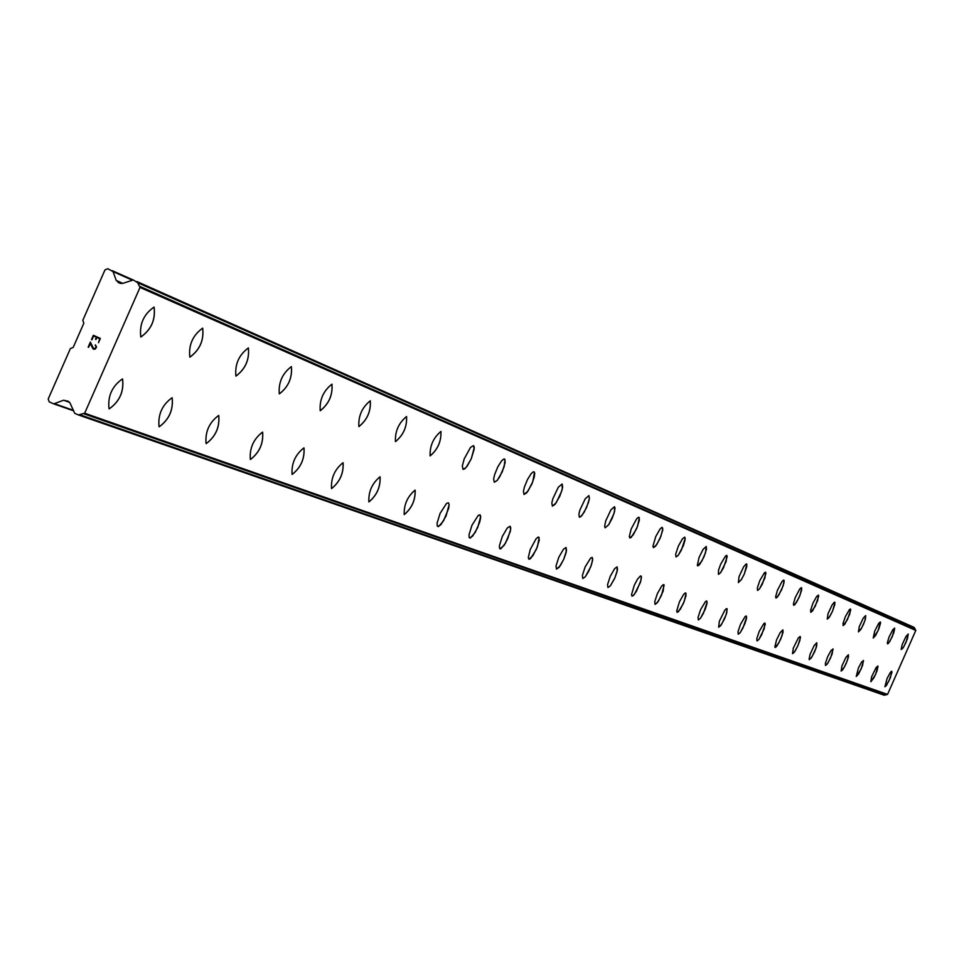 <?xml version="1.0" encoding="UTF-8"?>
<svg xmlns="http://www.w3.org/2000/svg" width="964" height="964" viewBox="0 0 964 964"><rect width="100%" height="100%" fill="white"/><g stroke="black" fill="none" stroke-linecap="round" stroke-linejoin="round"><path stroke-width="1.45" d="M884.916 686.766L887.085 678.475L890.242 672.631L891.411 671.342L891.977 672.294L888.808 681.247L884.916 686.766L886.482 685.38L890.362 677.812L891.796 671.269M870.817 681.717L871.625 676.74L876.216 667.341L877.999 666.293L876.987 670.932L873.974 677.728L870.817 681.717L875.637 674.378L877.818 665.955M856.237 676.487L858.442 667.895L861.72 661.858L863.539 660.798L861.129 669.04L856.237 676.487L858.659 673.896L862.551 665.521L863.358 660.461M841.138 671.077L841.934 665.919L845.91 657.388L848.368 654.773L847.561 659.942L844.452 666.98L841.138 671.077L842.837 669.643L846.175 663.509L848.465 656.942L848.38 654.773M825.509 665.485L825.413 663.268L827.739 656.556L831.161 650.326L833.089 649.242L830.631 657.797L827.22 664.027L825.509 665.485L828.064 662.81L832.101 654.146L832.884 648.88M816.821 642.783L816.58 646.47L814.58 651.857L811.098 658.207L809.073 659.316L810.085 654.303L814.219 645.47L816.797 642.771L816.014 648.157L811.905 656.966L809.302 659.677M792.516 653.664L793.288 648.169L798.337 637.927L800.144 636.445L800.457 637.614L797.915 645.711L794.36 652.17L792.541 653.676L795.18 650.905L797.879 645.711L799.915 640.229L800.168 636.457M782.889 629.89L783.033 632.251L780.623 639.325L776.984 645.904L775.586 647.35L774.827 647.037L776.55 639.915L780.129 632.661L782.864 629.878L782.105 635.481L778.755 643.048L775.08 647.41M757.005 640.94L756.824 638.517L759.283 631.275L763.789 623.66L764.922 623.057L765.247 624.286L761.717 634.661L758.921 639.397L757.005 640.94L758.945 639.397L764.211 628.781L764.946 623.069M738.207 634.204L738.002 631.721L740.497 624.335L745.112 616.574L746.281 615.972L746.618 617.225L743.039 627.817L740.183 632.637L738.207 634.204L740.207 632.649L744.859 623.792L746.498 618.454L746.305 615.984M718.65 627.202L719.361 621.214L724.856 610.176L726.374 608.682L727.181 609.031L726.181 614.586L721.638 624.262L718.65 627.202L720.723 625.624L724.615 618.671L726.772 612.743L726.916 608.621M698.31 619.912L698.057 617.297L700.623 609.61L705.467 601.56L706.708 600.946L707.106 602.259L703.419 613.297L700.418 618.298L698.31 619.912L700.442 618.31L705.311 609.103L706.986 603.548L706.745 600.958M685.705 592.968L686.006 595.632L683.404 603.464L678.439 611.694L677.15 612.333L676.692 610.959L679.451 601.789L683.536 594.571L685.151 593.029L686.031 593.414L684.271 601.307L680.295 609.284L677.102 612.309M655.038 604.404L654.725 601.669L657.376 593.631L661.557 586.269L663.22 584.702L664.148 585.1L661.473 595.378L657.291 602.741L655.038 604.404L658.34 601.331L663.184 591.04L663.835 584.654M640.988 575.966L641.458 577.388L640.361 582.521L634.36 594.475L632.035 596.162L631.516 594.716L634.336 585.124L637.578 579.063L640.349 576.014L641.313 576.436L640.927 580.497L636.469 591.209L633.396 595.511L631.974 596.15M607.947 587.534L607.549 584.63L610.284 576.243L614.683 568.567L617.093 566.892L617.105 571.544L614.755 578.147L610.357 585.823L607.947 587.534M617.129 566.904L617.502 569.784L614.779 578.159L610.381 585.835L607.91 587.522M582.798 578.521L582.352 575.544L585.136 566.952L590.655 558.048L592.137 557.409L592.691 558.927L591.595 564.302L588.715 571.254L585.293 576.785L582.798 578.521L585.317 576.797L590.812 566.603L592.595 560.385L592.185 557.433M556.481 569.097L555.999 566.025L558.819 557.228L563.47 549.227L566.049 547.492L566.519 550.54L563.711 559.325L560.217 565.784L556.481 569.097M566.097 547.516L566.181 552.42L563.735 559.337L559.096 567.35L556.445 569.085M538.731 537.117L539.262 540.262L536.406 549.251L530.574 558.566L528.959 559.241L528.284 557.59L530.236 549.516L536.032 538.864L538.008 537.165L539.165 537.659L537.406 546.781L532.791 555.854L528.899 559.216M500.027 548.878L504.039 545.443L507.727 538.671L510.631 529.453L510.077 526.224L510.751 527.898L510.293 531.441L505.329 543.455L500.798 548.829L499.521 548.287L499.436 545.612L502.352 536.37L507.269 528.007L510.113 526.248M480.024 514.812L480.602 518.126L479.59 522.476L475.168 532.465L470.468 537.948L469.155 537.394L469.046 534.634L472.011 525.151L478.228 515.439L480.024 514.812L480.723 516.523L477.686 527.597L472.625 536.165L469.637 537.984M448.417 502.798L449.116 504.558L448.682 508.305L443.488 520.922L438.62 526.537L437.246 525.934L437.102 523.103L440.114 513.366L446.525 503.437L448.417 502.798L449.152 504.57L446.079 515.945L440.873 524.717L437.752 526.561M404.265 514.559L404.217 514.547C403.856 504.642 407.483 496.508 415.074 490.134L415.11 490.146C415.484 499.979 411.869 508.112 404.265 514.559M415.11 490.146L415.147 490.158C415.52 499.991 411.905 508.124 404.302 514.583L404.193 514.535M380.093 476.843L380.057 476.831C380.539 486.965 376.828 495.327 368.911 501.895L368.863 501.883C368.381 491.652 372.116 483.301 380.009 476.806L380.093 476.843C380.575 486.989 376.864 495.339 368.947 501.907L368.826 501.858M343.1 462.78C343.714 473.264 339.894 481.843 331.64 488.543L331.508 488.495C330.941 477.939 334.773 469.36 343.003 462.744L343.064 462.768C343.678 473.252 339.858 481.831 331.604 488.531L331.544 488.507M304.009 447.935C304.757 458.768 300.828 467.588 292.213 474.421L292.068 474.36C291.369 463.443 295.321 454.622 303.901 447.886L303.973 447.923C304.72 458.744 300.792 467.576 292.176 474.409L292.116 474.384M262.63 432.209C263.534 443.428 259.485 452.514 250.483 459.467L250.327 459.406C249.483 448.103 253.544 439.018 262.509 432.161L262.594 432.197C263.497 443.404 259.449 452.49 250.447 459.454L250.375 459.43M218.683 415.508L218.72 415.532C219.792 427.148 215.623 436.511 206.2 443.609L206.127 443.573M206.236 443.621L206.067 443.536C205.055 431.824 209.236 422.473 218.623 415.484L218.756 415.544C219.828 427.16 215.659 436.523 206.236 443.621M172.074 397.795L172.134 397.831C173.387 409.881 169.086 419.533 159.217 426.775L159.132 426.739M159.253 426.787L159.048 426.691C157.855 414.532 162.181 404.892 172.014 397.771L172.17 397.843C173.424 409.905 169.122 419.545 159.253 426.787M122.488 378.96L122.549 378.985C124.019 391.517 119.572 401.482 109.209 408.857L109.113 408.82M109.245 408.869L109.016 408.772C107.631 396.12 112.101 386.178 122.428 378.936L122.597 379.009C124.055 391.541 119.608 401.494 109.245 408.869M908.221 634.035L906.064 642.337L902.907 648.182L901.171 649.23L902.171 644.651L905.943 636.517L908.221 634.035L907.389 638.939L903.642 647.025L901.352 649.543M894.52 628.094L892.339 636.541L888.471 643.325L887.543 643.868L887.326 642.831L888.989 637.168L892.941 629.456L894.7 628.432L893.688 633.083L889.868 641.313L887.531 643.856M873.251 637.987L874.697 631.167L878.722 623.322L880.337 621.949L880.554 623.009L878.879 628.769L875.625 635.409L873.239 637.987L878.156 630.552L880.337 621.949M858.454 631.914L859.237 626.733L863.214 618.177L865.672 615.586L864.853 620.768L861.744 627.817L858.442 631.902L860.912 629.299L863.467 624.347L865.407 619.141L865.672 615.586M843.139 625.612L843.03 623.395L845.356 616.659L849.477 609.549L850.477 608.995L850.718 610.116L847.38 619.756L843.114 625.612L844.85 624.178L849.706 614.273L850.477 608.995M827.257 619.093L828.016 613.694L832.149 604.838L834.306 602.235L834.969 602.536L832.498 611.272L829.016 617.635L827.257 619.093L829.823 616.394L832.462 611.284L834.824 604.452L834.716 602.163M810.796 612.321L810.652 610.007L813.038 603.018L816.604 596.547L818.4 595.089L818.677 596.258L815.243 606.272L810.772 612.321L812.604 610.851L817.653 600.584L818.4 595.089M801.458 587.751L801.626 590.101L799.204 597.222L794.806 604.729L793.709 605.308L793.384 604.115L795.143 597.776L799.614 589.221L801 587.811L801.711 588.136L799.987 595.27L796.421 602.524L793.697 605.296M783.877 580.123L784.057 582.533L781.599 589.787L777.105 597.427L775.972 598.017L775.634 596.8L777.406 590.33L781.961 581.617L783.395 580.183L784.13 580.521L783.117 585.859L778.755 595.186L775.96 598.005M757.547 590.438L757.33 587.956L759.825 580.545L764.44 572.773L765.597 572.194L765.934 573.447L762.343 584.076L759.499 588.896L757.523 590.426L759.524 588.908L764.886 578.051L765.597 572.194M738.376 582.569L739.075 576.568L743.63 566.832L746.088 564.012L746.895 564.374L744.304 574.038L741.352 579.653L738.376 582.569L741.328 579.653L744.268 574.05L746.799 566.507L746.582 563.952M718.433 574.363L718.529 570.134L720.735 564.036L725.579 555.963L726.808 555.385L727.193 556.698L723.506 567.784L720.506 572.785L718.421 574.363L720.542 572.785L726.145 561.494L726.82 555.385M706.214 546.455L706.516 549.106L703.913 556.987L699.84 564.229L698.213 565.772L697.321 565.386L699.069 557.445L703.069 549.42L706.214 546.455L705.54 552.734L701.84 561.096L697.647 565.82M676.017 556.939L675.68 554.192L678.331 546.13L682.512 538.743L684.741 537.141L685.175 538.539L681.379 550.107L678.222 555.3L675.993 556.927L678.258 555.312L683.356 545.708L685.079 539.864L684.753 537.153M662.34 527.441L662.714 530.224L660.027 538.466L655.749 546.01L653.423 547.648L652.929 546.227L655.749 536.587L660.039 529.055L661.762 527.477L662.81 528.862L660.93 536.213L656.761 544.552L653.399 547.636M638.951 517.294L639.361 520.162L636.638 528.585L631.275 537.346L629.841 537.96L629.311 536.49L631.203 528.947L636.565 518.933L638.349 517.331L639.325 517.776L637.553 526.284L633.288 534.803L629.817 537.948M605.163 527.814L604.621 526.32L605.717 520.897L610.923 509.86L614.502 506.69L615.032 508.209L613.935 513.619L608.742 524.621L605.163 527.814L608.778 524.621L612.188 518.258L614.586 511.474L614.514 506.703M579.364 517.21L578.894 514.173L579.882 510.113L585.22 498.822L588.92 495.604L589.378 498.653L588.389 502.702L584.268 512.041L580.906 516.584L579.364 517.21L581.967 515.511L586.606 507.462L589.414 498.641L588.932 495.604M552.348 506.112L551.83 502.979L552.818 498.81L558.289 487.266L562.133 483.988L562.639 487.121L561.638 491.279L556.192 502.798L552.348 506.112L555.047 504.377L559.819 496.159L562.301 489.037L562.133 483.988M524.018 494.472L523.44 491.242L524.44 486.965L527.537 479.445L531.272 473.541L533.309 471.83L534.49 472.36L532.743 481.771L528.007 491.098L524.018 494.472L526.826 492.712L531.742 484.302L534.261 476.999L534.719 473.445L534.044 471.806M494.279 482.241L493.64 478.915L494.653 474.529L497.81 466.829L501.666 460.78L503.786 459.033L505.028 459.599L504.16 466.721L499.726 476.758L497.159 480.458L494.279 482.241L497.195 480.458L502.256 471.854L505.196 462.334L504.558 459.021M463.021 469.396L462.322 465.961L464.226 458.84L470.553 447.368L473.553 445.585L474.324 447.332L471.276 458.78L466.058 467.588L463.045 469.408L464.829 468.757L467.323 465.901L471.239 458.78L474.228 449.019L473.541 445.573M430.125 455.876L430.113 455.876C429.727 445.934 433.33 437.789 440.934 431.438C441.319 441.343 437.728 449.489 430.125 455.876L430.149 455.9C437.777 449.477 441.367 441.319 440.934 431.45L440.934 431.45M395.457 441.633L395.457 441.633C394.951 431.378 398.65 423.003 406.555 416.532C407.073 426.751 403.374 435.113 395.457 441.633C403.422 435.101 407.121 426.727 406.567 416.544L406.555 416.532M370.284 400.807L370.297 400.819C370.983 411.339 367.188 419.943 358.921 426.618L358.873 426.594C358.234 416.002 362.042 407.411 370.284 400.807C370.935 411.351 367.139 419.955 358.885 426.606L358.873 426.606M320.229 410.724L320.217 410.712C319.433 399.747 323.338 390.914 331.953 384.19L331.965 384.202C332.797 395.083 328.905 403.928 320.265 410.736L320.217 410.712C328.844 403.928 332.749 395.095 331.941 384.19M279.319 393.902L279.295 393.89C278.355 382.551 282.38 373.454 291.381 366.597C292.345 377.876 288.332 386.974 279.319 393.902C288.381 386.974 292.393 377.864 291.393 366.609L291.393 366.609M235.939 376.081L235.915 376.068C245.374 369.007 249.519 359.632 248.351 347.944L248.375 347.956C249.555 359.62 245.422 369.007 235.975 376.093L235.903 376.068C234.782 364.308 238.939 354.933 248.363 347.956L248.375 347.956M189.86 357.138L189.836 357.138C199.765 349.92 204.031 340.256 202.657 328.134L202.681 328.146C204.079 340.256 199.813 349.92 189.896 357.162L189.824 357.126C188.51 344.919 192.788 335.255 202.669 328.146L202.681 328.146M140.828 336.99L140.816 336.99C139.25 324.29 143.672 314.324 154.047 307.058C155.65 319.65 151.24 329.628 140.828 336.99L140.865 337.014C151.288 329.628 155.686 319.638 154.071 307.07L154.071 307.07M99.678 338.713L96.882 337.46L99.69 338.713L98.485 342.702L99.69 338.713M96.882 337.46L95.978 339.521L96.882 337.46M95.508 339.316L96.412 337.255L95.508 339.316M96.412 337.255L93.604 336.014L96.412 337.255M93.604 336.014L91.942 339.798L93.616 336.014M93.363 335.315L91.484 339.581L93.363 335.315L100.364 338.424L98.485 342.702M95.412 344.859L96.557 347.076L95.279 349.052L93.255 349.004L93.942 349.317M93.255 349.004L92.737 348.353L93.255 349.004M92.737 348.353L91.881 346.727L92.737 348.353M91.881 346.727L90.387 343.341L91.881 346.727M90.387 343.341L88.616 347.353L90.387 343.341M90.387 342.087L88.158 347.148L90.375 342.087L93.52 348.522L95.484 348.233L96.051 346.124L95.195 345.353L96.051 346.124L95.496 348.245L93.52 348.522M137.671 282.729L140.009 287.441L84.663 413.219L78.361 414.93L74.662 413.267L70.095 403.169L68.348 401.253L63.552 400.241L53.707 403.868L49.224 401.868L48.2 399L70.384 348.57L73.192 347.414L83.844 323.205L82.808 320.325L104.992 269.896L107.799 268.727L113.041 271.595L116.246 280.476L122.814 283.368L133.309 279.97L137.671 282.729L914.547 628.01L136.924 281.56L914.149 627.407M122.814 283.368L120.211 283.356L116.246 280.476M78.458 414.954L884.205 695.225L887.543 694.405L915.8 630.432L914.547 628.01M84.663 413.219L887.543 694.405M140.009 287.441L915.8 630.432M53.827 403.904L73.734 410.857L53.707 403.868M54.864 403.832L73.541 410.363M63.552 400.241L69.721 402.422M79.626 414.653L884.916 695.104M83.253 413.58L886.808 694.586M83.952 413.508L887.181 694.55M139.744 286.718L915.655 630.058M139.322 286.151L915.439 629.769M118.006 282.38L120.367 283.416M113.041 271.595L132.116 280.078M112.161 270.643L132.887 279.861L112.173 270.643M78.361 414.93L884.253 695.237"/></g></svg>
